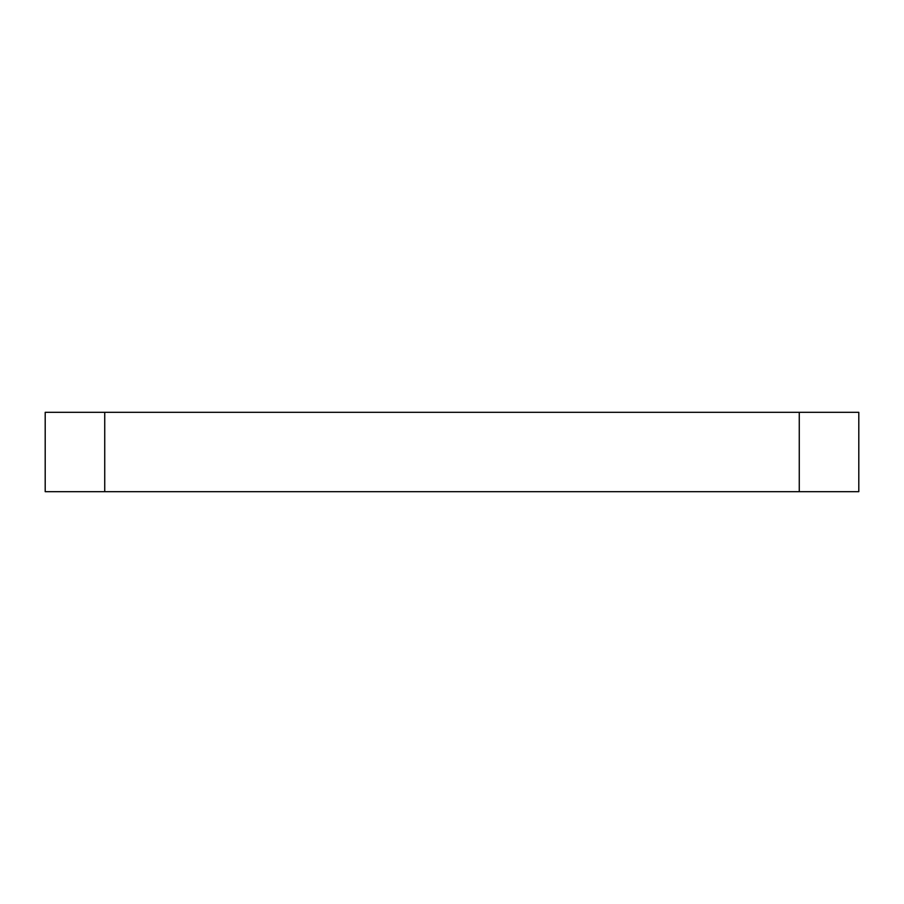 <?xml version="1.0" encoding="UTF-8"?>
<svg xmlns="http://www.w3.org/2000/svg" width="904" height="904" viewBox="0 0 904 904"><rect width="100%" height="100%" fill="white"/><g stroke="black" fill="none" stroke-linecap="round" stroke-linejoin="round"><path stroke-width="1.36" d="M104.728 491.686L45.2 491.686L45.2 412.314L104.728 412.314L104.728 491.686L799.272 491.686L799.272 412.314L858.8 412.314L858.8 491.686L799.272 491.686M104.728 412.314L799.272 412.314"/></g></svg>

